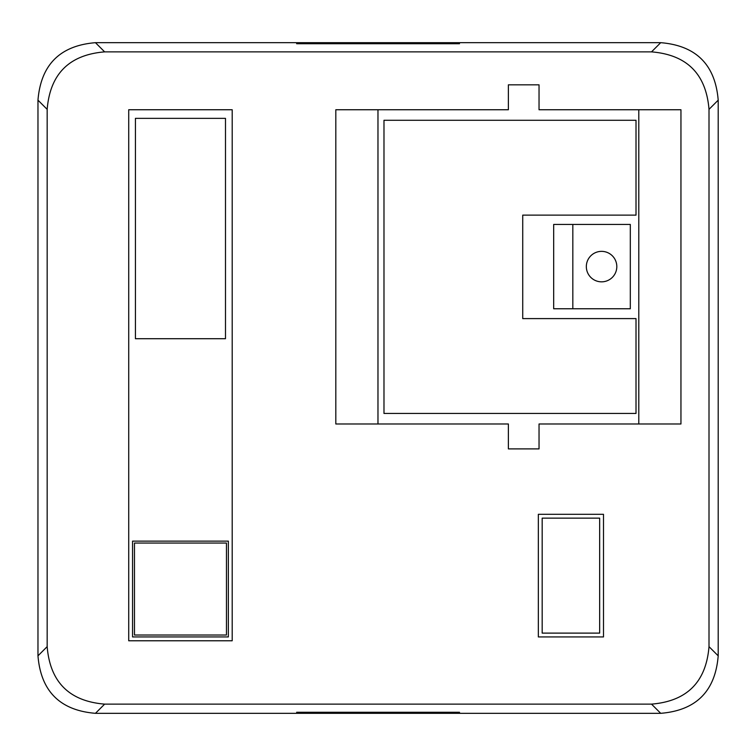 <?xml version="1.0" encoding="UTF-8"?>
<svg xmlns="http://www.w3.org/2000/svg" width="756" height="756" viewBox="0 0 756 756"><rect width="100%" height="100%" fill="white"/><g stroke="black" fill="none" stroke-linecap="round" stroke-linejoin="round"><path stroke-width="1.13" d="M660.716 42.676C696.134 45.587 715.289 64.742 718.2 100.161L709.005 109.355C706.095 73.937 686.93 54.782 651.521 51.871L104.649 51.871C69.231 54.782 50.076 73.937 47.165 109.355L47.165 646.645C50.076 682.063 69.231 701.218 104.649 704.129L651.521 704.129C686.93 701.218 706.095 682.063 709.005 646.645L718.2 655.839C715.289 691.258 696.134 710.413 660.716 713.324L95.445 713.324C60.036 710.413 40.871 691.258 37.97 655.839L37.97 100.161C40.871 64.742 60.036 45.587 95.445 42.676L660.716 42.676L651.521 51.871M718.2 655.839L718.2 100.161M225.486 118.361L225.486 338.716L135.428 338.716L135.428 118.361L225.486 118.361M542.175 633.112L542.175 518.143L599.659 518.143L599.659 633.112L542.175 633.112M383.982 120.28L636.013 120.28L636.013 215.129L522.727 215.129L522.727 318.597L636.013 318.597L636.013 413.447L383.982 413.447L383.982 120.28M709.005 109.355L709.005 646.645M128.718 109.743L128.718 640.776L232.196 640.776L232.196 109.743L128.718 109.743M538.348 636.939L603.496 636.939L603.496 514.307L538.348 514.307L538.348 636.939M680.948 109.743L539.037 109.743L539.037 84.833L508.382 84.833L508.382 109.743L335.815 109.743L335.815 423.984L508.382 423.984L508.382 448.894L539.037 448.894L539.037 423.984L680.948 423.984L680.948 109.743M228.359 541.135L132.555 541.135L132.555 636.939L228.359 636.939L228.359 541.135M134.474 635.021L134.474 543.054L226.45 543.054L226.45 635.021L134.474 635.021M377.972 423.984L377.972 109.743M638.792 109.743L638.792 423.984M572.831 224.447L553.675 224.447L553.675 308.76L630.315 308.76L630.315 224.447L572.831 224.447L572.831 308.76M616.811 266.603A15.233 15.233 0 0 0 601.578 251.361A15.233 15.233 0 0 0 586.335 266.603A15.233 15.233 0 0 0 601.578 281.837A15.233 15.233 0 0 0 616.811 266.603M459.516 712.284L296.645 712.284L459.516 712.653M296.645 43.347L459.516 43.716L296.645 43.716M651.521 704.129L660.716 713.324M95.445 713.324L104.649 704.129M104.649 51.871L95.445 42.676M47.165 109.355L37.97 100.161M37.97 655.839L47.165 646.645"/></g></svg>
